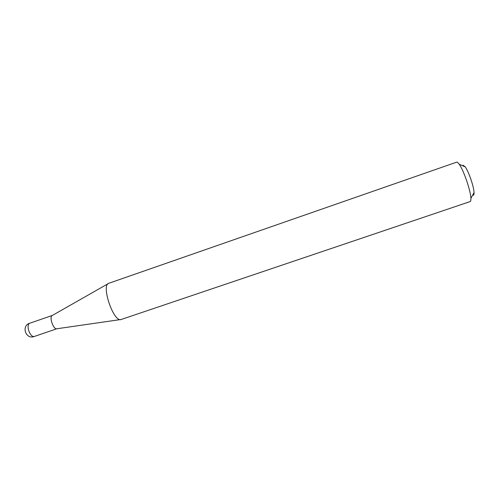 <?xml version="1.0" encoding="UTF-8"?>
<svg xmlns="http://www.w3.org/2000/svg" width="499" height="499" viewBox="0 0 499 499"><rect width="100%" height="100%" fill="white"/><g stroke="black" fill="none" stroke-linecap="round" stroke-linejoin="round"><path stroke-width="0.75" d="M120.502 319.566L56.955 328.741C53.437 330.145 48.746 316.472 52.389 315.424L29.609 323.277C27.888 324.313 27.632 326.882 28.842 330.993C30.414 334.923 32.186 336.763 34.15 336.519L34.2 336.501M121.294 319.447L121.276 319.454C113.772 323.121 100.692 284.979 108.863 283.27L456.622 162.175C457.221 161.982 458.088 162.686 459.217 164.29C463.671 170.265 470.744 190.868 470.894 198.315C470.981 200.274 470.725 201.365 470.139 201.577L121.294 319.447M463.097 165.225L465.193 166.841C468.648 171.413 473.963 186.907 474.038 192.639C474.1 194.242 473.863 195.097 473.339 195.203M29.616 323.277L29.609 323.277C21.039 325.878 25.792 339.732 34.15 336.519L56.967 328.735M52.389 315.424L108.183 283.657M465.193 166.841L459.217 164.29M474.038 192.639L470.894 198.315"/></g></svg>

